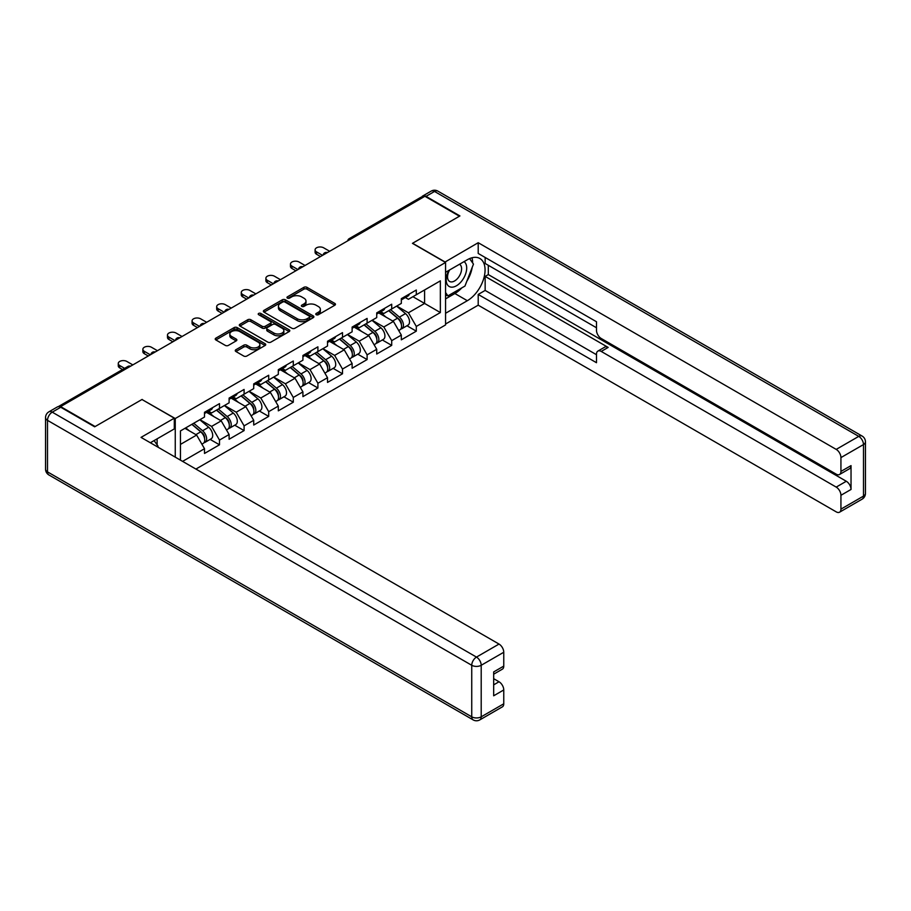 <?xml version="1.0" encoding="UTF-8"?>
<svg xmlns="http://www.w3.org/2000/svg" width="911" height="911" viewBox="0 0 911 911"><rect width="100%" height="100%" fill="white"/><g stroke="black" fill="none" stroke-linecap="round" stroke-linejoin="round"><path stroke-width="1.37" d="M316.208 314.716A1.537 0.888 0 0 0 318.372 314.716L334.827 305.219A2.186 1.264 0 0 0 335.464 304.32A2.186 1.264 0 0 0 334.827 303.431L306.961 287.341A2.186 1.264 0 0 0 303.864 287.341L287.421 296.838A1.537 0.888 0 0 0 286.965 297.464A1.537 0.888 0 0 0 287.421 298.091A1.537 0.888 0 0 0 289.584 298.091L291.714 296.861A7.003 4.043 0 0 1 301.621 296.861L303.944 298.204A7.003 4.043 0 0 1 305.994 301.063A7.003 4.043 0 0 1 303.944 303.921L301.814 305.151A1.537 0.888 0 0 0 301.359 305.777A1.537 0.888 0 0 0 301.814 306.403A1.537 0.888 0 0 0 303.978 306.403L306.107 305.174A7.003 4.043 0 0 1 316.015 305.174L318.338 306.517A7.003 4.043 0 0 1 320.387 309.376A7.003 4.043 0 0 1 318.338 312.234L316.208 313.464A1.537 0.888 0 0 0 315.764 314.09A1.537 0.888 0 0 0 316.208 314.716L316.208 313.464M235.903 349.722A2.186 1.264 0 0 0 235.266 350.621A2.186 1.264 0 0 0 235.903 351.509L243.727 356.03A2.186 1.264 0 0 0 246.824 356.03L265.09 345.485A2.186 1.264 0 0 0 265.727 344.586A2.186 1.264 0 0 0 265.09 343.698L237.224 327.607A2.186 1.264 0 0 0 234.127 327.607L215.861 338.152A2.186 1.264 0 0 0 215.224 339.051A2.186 1.264 0 0 0 215.861 339.94L225.302 345.394A2.186 1.264 0 0 0 228.399 345.394L236.211 340.873A2.186 1.264 0 0 0 236.86 339.985A2.186 1.264 0 0 0 236.211 339.086L231.531 336.387A5.853 3.382 0 0 1 229.823 333.995A5.853 3.382 0 0 1 233.432 330.875A5.853 3.382 0 0 1 239.821 331.604L258.155 342.194A5.853 3.382 0 0 1 259.874 344.586A5.853 3.382 0 0 1 256.264 347.706A5.853 3.382 0 0 1 249.876 346.977L246.824 345.212A2.186 1.264 0 0 0 243.727 345.212L235.903 349.722L235.903 351.509M142.139 399.417L95.143 426.542L60.604 406.602L424.902 196.275L459.44 216.214L412.444 243.351L445.559 262.47L175.254 418.536L142.139 399.599M291.862 328.233A2.186 1.264 0 0 0 294.959 328.233L313.225 317.688A2.186 1.264 0 0 0 313.874 316.789A2.186 1.264 0 0 0 313.225 315.901L285.371 299.81A2.186 1.264 0 0 0 282.273 299.81L264.008 310.355A2.186 1.264 0 0 0 263.359 311.255A2.186 1.264 0 0 0 264.008 312.143L291.862 328.233M259.271 315.047A1.537 0.888 0 0 1 260.831 315.263L260.831 313.441L289.163 329.793A2.186 1.264 0 0 1 289.8 330.693A2.186 1.264 0 0 1 289.163 331.581L270.886 342.126A2.186 1.264 0 0 1 267.8 342.126L239.935 326.047L239.935 324.259A2.186 1.264 0 0 0 239.286 325.147A2.186 1.264 0 0 0 239.935 326.047M239.935 324.259L247.746 319.738A2.186 1.264 0 0 1 250.844 319.738L262.14 326.263A2.186 1.264 0 0 0 265.238 326.263L270.43 323.268A2.186 1.264 0 0 0 271.068 322.38A2.186 1.264 0 0 0 270.43 321.481L258.667 314.694A1.537 0.888 0 0 1 258.212 314.067A1.537 0.888 0 0 1 259.157 313.247A1.537 0.888 0 0 1 260.831 313.441M175.254 457.14L175.254 418.536M195.911 469.063L445.559 324.931L445.559 262.47M210.134 439.398L219.494 444.807L219.494 440.07L211.603 426.405L199.93 419.675M219.494 444.807L204.508 453.45L204.508 448.713L182.587 461.376M180.458 460.146L180.458 430.914L204.508 417.033L204.508 412.296L219.494 403.641L219.494 408.379L229.105 402.821L229.105 398.096L244.091 389.441L244.091 394.178L253.714 388.621L253.714 383.884L268.699 375.241L268.699 379.967L278.31 374.421L278.31 369.684L293.296 361.029L293.296 365.766L302.919 360.209L302.919 355.484L317.905 346.829L317.905 351.566L327.516 346.009L327.516 341.272L342.502 332.629L342.502 337.355L352.124 331.809L352.124 327.072L367.11 318.417L367.11 323.154L376.721 317.597L376.721 312.872L391.707 304.217L391.707 308.954L401.33 303.397L401.33 298.66L416.304 290.017L416.304 294.743L440.355 280.861L440.355 312.553L416.304 326.434L408.424 312.78L396.752 306.039M406.955 325.762L416.304 331.171L416.304 326.434M416.304 331.171L401.33 339.814L401.33 335.089L391.707 340.634L383.827 326.981L372.155 320.239M382.347 339.974L391.707 345.371L391.707 340.634M391.707 345.371L376.721 354.026L376.721 349.289L367.11 354.846L359.219 341.181L347.546 334.451M357.75 354.174L367.11 359.572L367.11 354.846M367.11 359.572L352.124 368.226L352.124 363.489L342.502 369.046L334.622 355.392L322.95 348.651M333.141 368.374L342.502 373.783L342.502 369.046M342.502 373.783L327.516 382.426L327.516 377.701L317.905 383.246L310.013 369.593L298.341 362.851M308.544 382.586L317.905 387.984L317.905 383.246M317.905 387.984L302.919 396.638L302.919 391.901L293.296 397.458L285.416 383.793L273.744 377.063M283.936 396.786L293.296 402.195L293.296 397.458M293.296 402.195L278.31 410.838L278.31 406.101L268.699 411.658L260.808 398.005L249.136 391.263M259.339 410.986L268.699 416.395L268.699 411.658M268.699 416.395L253.714 425.038L253.714 420.313L244.091 425.858L236.211 412.205L224.539 405.463M234.731 425.198L244.091 430.596L244.091 425.858M244.091 430.596L229.105 439.25L229.105 434.513L219.494 440.07M208.551 411.168L211.603 412.934L219.494 408.379M211.603 426.405L221.225 420.859L206.501 412.353M229.105 434.513L221.225 420.859M233.159 396.968L236.211 398.733L244.091 394.178M236.211 412.205L245.822 406.648L231.109 398.153M253.714 420.313L245.822 406.648M257.756 382.768L260.808 384.522L268.699 379.967M260.808 398.005L270.43 392.447L255.706 383.952M278.31 406.101L270.43 392.447M282.364 368.556L285.416 370.321L293.296 365.766M285.416 383.793L295.027 378.247L280.315 369.741M302.919 391.901L295.027 378.247M306.961 354.356L310.013 356.121L317.905 351.566M310.013 369.593L319.636 364.036L304.912 355.541M327.516 377.701L319.636 364.036M331.57 340.156L334.622 341.91L342.502 337.355M334.622 355.392L344.233 349.835L329.52 341.34M352.124 363.489L344.233 349.835M356.167 325.944L359.219 327.709L367.11 323.154M359.219 341.181L368.841 335.635L354.117 327.129M376.721 349.289L368.841 335.635M380.775 311.744L383.827 313.509L391.707 308.954M383.827 326.981L393.438 321.424L378.725 312.928M401.33 335.089L393.438 321.424M422.545 197.641L351.099 238.887M350.086 239.468A3.348 1.936 120 0 1 350.94 238.796A3.348 1.936 60 0 0 349.266 238.625L420.711 197.38A3.348 1.936 60 0 1 422.385 197.55M405.372 297.544L408.424 299.298L416.304 294.743M408.424 312.78L424.594 303.443L424.594 289.971L440.355 280.861M412.922 296.701L440.355 312.553M180.458 444.397L196.628 435.059L184.956 428.318M204.508 448.713L196.628 435.059M316.823 314.933L318.338 314.056A7.003 4.043 0 0 0 320.387 311.198L320.387 309.376M305.994 301.063L305.994 302.885A7.003 4.043 0 0 1 303.944 305.743L302.429 306.62M334.792 305.231L306.961 289.163A2.186 1.264 0 0 0 303.864 289.163L288.024 298.307M313.225 315.901L313.225 317.688L285.371 301.632A2.186 1.264 0 0 0 282.273 301.632L264.031 312.166M309.364 317.415A1.537 0.888 0 0 0 309.808 316.789A1.537 0.888 0 0 0 309.364 316.163L284.904 302.042A1.537 0.888 0 0 0 282.729 302.042L280.486 303.34A7.003 4.043 0 0 0 278.436 306.198A7.003 4.043 0 0 0 280.486 309.057L297.202 318.713A7.003 4.043 0 0 0 307.109 318.713L309.364 317.415L309.364 319.237A1.537 0.888 0 0 0 309.808 318.611L309.808 316.789M278.436 306.198L278.436 308.02A7.003 4.043 0 0 0 280.486 310.879L280.486 309.057M309.364 319.237L307.109 320.535A7.003 4.043 0 0 1 297.202 320.535L280.486 310.879M239.957 326.058L247.746 321.56L247.746 319.738M271.068 322.38L271.068 324.202A2.186 1.264 0 0 1 270.43 325.09L265.238 328.085A2.186 1.264 0 0 1 262.14 328.085L250.844 321.56A2.186 1.264 0 0 0 247.746 321.56M260.831 315.263L289.129 331.604M273.869 333.039A5.853 3.382 0 0 0 280.258 333.768A5.853 3.382 0 0 0 283.868 330.647A5.853 3.382 0 0 0 282.148 328.256L275.691 324.521A2.186 1.264 0 0 0 272.594 324.521L267.413 327.516A2.186 1.264 0 0 0 266.764 328.415A2.186 1.264 0 0 0 267.413 329.304L273.869 333.039L273.869 334.861A5.853 3.382 0 0 0 280.258 335.59A5.853 3.382 0 0 0 283.868 332.469L283.868 330.647M266.764 328.415L266.764 330.237A2.186 1.264 0 0 0 267.413 331.126L267.413 329.304M273.869 334.861L267.413 331.126M259.874 344.586L259.874 346.408A5.853 3.382 0 0 1 256.264 349.528A5.853 3.382 0 0 1 249.876 348.799L246.824 347.034A2.186 1.264 0 0 0 243.727 347.034L235.938 351.532M229.823 333.995L229.823 335.817A5.853 3.382 0 0 0 231.531 338.209L231.531 336.387M236.188 340.896L231.531 338.209M265.055 345.497L237.224 329.429A2.186 1.264 0 0 0 234.127 329.429L215.884 339.962M399.451 319.613L398.346 318.975M400.863 328.996A7.356 4.248 -120 0 0 401.933 328.666A7.356 4.248 -120 0 0 403.254 323.519A7.356 4.248 -120 0 0 399.417 317.108L390.546 309.626M401.933 328.666L408.003 325.159A7.356 4.248 -120 0 0 409.324 320.012A7.356 4.248 -120 0 0 405.497 313.6L396.615 306.119M388.838 310.605L398.961 319.146A4.464 2.574 60 0 1 401.364 324.646M398.699 330.534L400.043 329.759A7.356 4.248 -120 0 0 401.364 324.612A7.356 4.248 -120 0 0 397.526 318.201L388.655 310.719M386.093 317.187L380.103 312.131M329.645 251.265L323.656 247.815A5.022 2.892 0 0 0 318.19 247.177A5.022 2.892 0 0 0 315.092 249.865A5.022 2.892 0 0 0 316.561 251.903L316.561 254.271A5.022 2.892 180 0 1 315.092 252.222L315.092 249.865M320.501 256.549L316.561 254.271M403.3 297.521A7.356 4.248 60 0 1 401.933 299.525A7.356 4.248 60 0 1 401.33 299.776M409.369 294.014A7.356 4.248 60 0 1 408.003 296.018L401.933 299.525M322.551 255.365L316.561 251.903M448.827 270.419A14.496 8.37 120 0 0 448.474 285.986A14.496 8.37 120 0 0 461.57 281.237A14.496 8.37 120 0 0 464.063 261.628M449.647 269.941A9.93 5.728 120 0 0 449.613 281.465A9.93 5.728 120 0 0 458.085 277.855A9.93 5.728 120 0 0 459.543 264.27A9.93 5.728 120 0 0 459.508 264.247M469.598 258.599L473.469 264.11L464.963 286.054L447.927 295.881L445.559 292.511M445.559 294.515L447.927 295.881M154.096 440.582L158.059 446.219L157.74 447.028M444.932 262.106L478.207 242.713L836.207 449.396L858.754 436.38L434.524 191.447L426.006 196.366L459.918 215.941L412.603 243.26L444.932 261.924M445.559 272.298L467.332 259.737A25.087 14.485 120 0 1 479.869 258.496A25.087 14.485 120 0 1 483.718 278.607A25.087 14.485 120 0 1 467.332 300.71L445.559 313.282M445.559 324.02L478.207 305.174L478.207 294.435L596.489 362.715L596.489 354.163A6.696 3.86 -120 0 1 597.878 351.099A6.696 3.86 -120 0 1 601.226 351.43L836.207 487.1L846.296 481.27A6.696 3.86 60 0 1 851.033 489.458L851.033 465.612A6.696 3.86 60 0 1 849.644 468.664L839.555 474.494A6.696 3.86 -120 0 0 840.933 471.431L840.933 457.595A6.696 3.86 -120 0 0 836.207 449.396M488.307 265.295L488.307 274.575L485.153 276.397L485.153 290.427L478.207 294.435M485.153 257.46L485.153 263.473L596.489 327.755M839.555 474.494A6.696 3.86 -120 0 1 836.207 474.164L601.226 338.493A6.696 3.86 -120 0 1 596.489 330.306L596.489 321.742L478.207 253.452L478.207 242.713M478.207 305.174L836.207 511.857A6.696 3.86 -120 0 0 839.555 512.198A6.696 3.86 -120 0 0 840.933 509.135L840.933 495.288A6.696 3.86 -120 0 0 836.207 487.1M426.006 196.366A6.696 3.86 -120 0 0 422.658 196.036A6.696 3.86 -120 0 0 421.622 197.254M485.153 276.397L608.161 347.421L601.226 351.43M488.307 274.575L846.296 481.27M485.153 290.427L596.489 354.709M597.878 351.099L604.813 347.091A6.696 3.86 60 0 1 608.161 347.421M445.559 298.888L454.874 293.524A25.087 14.485 120 0 0 461.82 287.865M466.808 281.305A25.087 14.485 120 0 0 472.205 267.378M472.615 262.88A25.087 14.485 120 0 0 471.989 257.767M445.559 295.973L446.834 295.244M60.752 407.24L52.246 412.159A6.696 3.86 -120 0 0 48.898 411.829L57.416 406.91A6.696 3.86 60 0 1 60.752 407.24L94.664 426.815L141.979 399.508L174.308 418.172L174.308 428.91L151.909 441.846A25.087 14.485 120 0 0 150.395 442.792M174.308 418.172L141.034 437.382L499.023 644.066A6.696 3.86 60 0 1 503.76 652.265L503.76 666.1A6.696 3.86 60 0 1 502.371 669.164L493.671 674.197M157.113 444.875L157.113 438.84M493.671 684.856L499.023 681.758A6.696 3.86 60 0 1 503.76 689.957L503.76 703.793A6.696 3.86 60 0 1 502.371 706.856L479.824 719.884A6.696 3.86 -120 0 0 481.202 716.82L503.76 703.793M503.76 666.1L493.671 671.931L493.671 695.788L503.76 689.957M499.023 681.758L493.671 678.672M374.854 333.813L373.749 333.187M376.254 343.196A7.356 4.248 -120 0 0 377.325 342.866A7.356 4.248 -120 0 0 378.657 337.73A7.356 4.248 -120 0 0 374.82 331.319L365.949 323.826M377.325 342.866L383.406 339.359A7.356 4.248 -120 0 0 384.727 334.223A7.356 4.248 -120 0 0 380.889 327.812L372.018 320.319M364.229 324.817L374.364 333.358A4.464 2.574 60 0 1 376.767 338.846M374.102 344.734L375.434 343.959A7.356 4.248 -120 0 0 376.755 338.824A7.356 4.248 -120 0 0 372.929 332.413L364.047 324.92M361.496 331.388L355.506 326.332M350.245 348.025L349.141 347.387M351.657 357.408A7.356 4.248 -120 0 0 352.728 357.078A7.356 4.248 -120 0 0 354.049 351.931A7.356 4.248 -120 0 0 350.223 345.52L341.34 338.027M352.728 357.078L358.797 353.57A7.356 4.248 -120 0 0 360.118 348.423A7.356 4.248 -120 0 0 356.292 342.012L347.41 334.531M339.632 339.017L349.756 347.558A4.464 2.574 60 0 1 352.17 353.058M349.494 358.945L350.837 358.171A7.356 4.248 -120 0 0 352.158 353.024A7.356 4.248 -120 0 0 348.321 346.613L339.45 339.12M336.888 345.588L330.898 340.543M325.648 362.225L324.544 361.587M327.06 371.608A7.356 4.248 -120 0 0 328.119 371.278A7.356 4.248 -120 0 0 329.452 366.131A7.356 4.248 -120 0 0 325.614 359.72L316.743 352.238M328.119 371.278L334.2 367.771A7.356 4.248 -120 0 0 335.521 362.635A7.356 4.248 -120 0 0 331.684 356.212L322.813 348.731M315.024 353.217L325.159 361.769A4.464 2.574 60 0 1 327.561 367.258M324.897 373.146L326.229 372.371A7.356 4.248 -120 0 0 327.55 367.224A7.356 4.248 -120 0 0 323.724 360.813L314.842 353.331M312.291 359.799L306.301 354.743M301.04 376.437L299.935 375.799M302.452 385.808A7.356 4.248 -120 0 0 303.522 385.478A7.356 4.248 -120 0 0 304.843 380.342A7.356 4.248 -120 0 0 301.017 373.931L292.135 366.438M303.522 385.478L309.592 381.971A7.356 4.248 -120 0 0 310.913 376.835A7.356 4.248 -120 0 0 307.087 370.424L298.204 362.931M290.427 367.429L300.55 375.97A4.464 2.574 60 0 1 302.964 381.458M300.288 387.346L301.632 386.571A7.356 4.248 -120 0 0 302.953 381.436A7.356 4.248 -120 0 0 299.115 375.025L290.245 367.532M287.682 374L281.693 368.944M276.443 390.637L275.338 389.999M277.855 400.02A7.356 4.248 -120 0 0 278.925 399.69A7.356 4.248 -120 0 0 280.246 394.543A7.356 4.248 -120 0 0 276.409 388.132L267.538 380.639M278.925 399.69L284.995 396.183A7.356 4.248 -120 0 0 286.316 391.035A7.356 4.248 -120 0 0 282.478 384.624L273.607 377.143M265.818 381.629L275.953 390.17A4.464 2.574 60 0 1 278.356 395.67M275.691 401.557L277.024 400.783A7.356 4.248 -120 0 0 278.345 395.636A7.356 4.248 -120 0 0 274.518 389.225L265.636 381.732M263.085 388.2L257.096 383.155M305.048 265.477L299.059 262.015A5.022 2.892 0 0 0 293.581 261.389A5.022 2.892 0 0 0 290.484 264.065A5.022 2.892 0 0 0 291.953 266.114L291.953 268.483A5.022 2.892 180 0 1 290.484 266.433L290.484 264.065M295.904 270.761L291.953 268.483M378.703 311.721A7.356 4.248 60 0 1 377.325 313.737A7.356 4.248 60 0 1 376.721 313.988M384.772 308.225A7.356 4.248 60 0 1 383.406 310.23L377.325 313.737M297.954 269.576L291.953 266.114M280.44 279.677L274.45 276.215A5.022 2.892 0 0 0 268.984 275.589A5.022 2.892 0 0 0 265.887 278.265A5.022 2.892 0 0 0 267.356 280.315L267.356 282.683A5.022 2.892 180 0 1 265.887 280.634L265.887 278.265M271.296 284.961L267.356 282.683M354.094 325.933A7.356 4.248 60 0 1 352.728 327.937A7.356 4.248 60 0 1 352.124 328.188M360.164 322.426A7.356 4.248 60 0 1 358.797 324.43L352.728 327.937M273.346 283.776L267.356 280.315M255.843 293.877L249.853 290.427A5.022 2.892 0 0 0 244.376 289.8A5.022 2.892 0 0 0 241.278 292.477A5.022 2.892 0 0 0 242.747 294.515L242.747 296.884A5.022 2.892 180 0 1 241.278 294.834L241.278 292.477M246.699 299.161L242.747 296.884M329.497 340.133A7.356 4.248 60 0 1 328.119 342.137A7.356 4.248 60 0 1 327.516 342.388M335.567 336.626A7.356 4.248 60 0 1 334.2 338.63L328.119 342.137M248.749 297.977L242.747 294.515M231.235 308.089L225.245 304.627A5.022 2.892 0 0 0 219.779 304.001A5.022 2.892 0 0 0 216.681 306.677A5.022 2.892 0 0 0 218.15 308.727L218.15 311.095A5.022 2.892 180 0 1 216.681 309.045L216.681 306.677M222.09 313.373L218.15 311.095M304.889 354.345A7.356 4.248 60 0 1 303.522 356.349A7.356 4.248 60 0 1 302.919 356.6M310.958 350.837A7.356 4.248 60 0 1 309.592 352.842L303.522 356.349M224.14 312.188L218.15 308.727M206.638 322.289L200.648 318.827A5.022 2.892 0 0 0 195.17 318.201A5.022 2.892 0 0 0 192.073 320.877A5.022 2.892 0 0 0 193.542 322.927L193.542 325.295A5.022 2.892 180 0 1 192.073 323.246L192.073 320.877M197.493 327.573L193.542 325.295M280.292 368.545A7.356 4.248 60 0 1 278.925 370.549A7.356 4.248 60 0 1 278.31 370.8M286.361 365.038A7.356 4.248 60 0 1 284.995 367.042L278.925 370.549M199.543 326.389L193.542 322.927M251.835 404.837L250.73 404.199M253.247 414.22A7.356 4.248 -120 0 0 254.317 413.89A7.356 4.248 -120 0 0 255.638 408.743A7.356 4.248 -120 0 0 251.812 402.332L242.93 394.85M254.317 413.89L260.387 410.383A7.356 4.248 -120 0 0 261.708 405.247A7.356 4.248 -120 0 0 257.881 398.824L248.999 391.343M241.221 395.829L251.345 404.382A4.464 2.574 60 0 1 253.759 409.87M251.083 415.758L252.427 414.983A7.356 4.248 -120 0 0 253.748 409.836A7.356 4.248 -120 0 0 249.91 403.425L241.039 395.943M238.477 402.411L232.487 397.355M182.029 336.501L176.039 333.039A5.022 2.892 0 0 0 170.573 332.413A5.022 2.892 0 0 0 167.476 335.089A5.022 2.892 0 0 0 168.945 337.127L168.945 339.496A5.022 2.892 180 0 1 167.476 337.446L167.476 335.089M172.885 341.773L168.945 339.496M255.684 382.745A7.356 4.248 60 0 1 254.317 384.749A7.356 4.248 60 0 1 253.714 385M261.764 379.238A7.356 4.248 60 0 1 260.387 381.242L254.317 384.749M174.935 340.589L168.945 337.127M227.238 419.049L226.133 418.411M228.65 428.421A7.356 4.248 -120 0 0 229.72 428.09A7.356 4.248 -120 0 0 231.041 422.955A7.356 4.248 -120 0 0 227.203 416.543L218.333 409.05M229.72 428.09L235.79 424.583A7.356 4.248 -120 0 0 237.111 419.447A7.356 4.248 -120 0 0 233.273 413.036L224.402 405.543M216.624 410.041L226.748 418.582A4.464 2.574 60 0 1 229.151 424.082M226.486 429.958L227.818 429.183A7.356 4.248 -120 0 0 229.151 424.048A7.356 4.248 -120 0 0 225.313 417.637L216.431 410.144M213.88 416.612L207.89 411.556M157.432 350.701L151.442 347.239A5.022 2.892 0 0 0 145.965 346.613A5.022 2.892 0 0 0 142.868 349.289A5.022 2.892 0 0 0 144.348 351.339L144.348 353.707A5.022 2.892 180 0 1 142.868 351.657L142.868 349.289M148.288 355.985L144.348 353.707M231.087 396.957A7.356 4.248 60 0 1 229.72 398.961A7.356 4.248 60 0 1 229.105 399.212M237.156 393.45A7.356 4.248 60 0 1 235.79 395.454L229.72 398.961M150.338 354.8L144.348 351.339M202.629 433.249L201.525 432.611M204.041 442.632A7.356 4.248 -120 0 0 205.112 442.302A7.356 4.248 -120 0 0 206.433 437.155A7.356 4.248 -120 0 0 202.606 430.744L193.724 423.251M205.112 442.302L211.181 438.795A7.356 4.248 -120 0 0 212.502 433.647A7.356 4.248 -120 0 0 208.676 427.236L199.794 419.755M192.016 424.241L202.14 432.782A4.464 2.574 60 0 1 204.554 438.282M201.878 444.169L203.221 443.395A7.356 4.248 -120 0 0 204.542 438.248A7.356 4.248 -120 0 0 200.705 431.837L191.834 424.344M189.272 430.812L185.764 427.851M132.824 364.901L126.834 361.439A5.022 2.892 0 0 0 121.368 360.813A5.022 2.892 0 0 0 118.271 363.489A5.022 2.892 0 0 0 119.74 365.539L119.74 367.907A5.022 2.892 180 0 1 118.271 365.858L118.271 363.489M122.541 369.524L119.74 367.907M206.478 411.157A7.356 4.248 60 0 1 205.112 413.161A7.356 4.248 60 0 1 204.508 413.412M212.559 407.65A7.356 4.248 60 0 1 211.181 409.654L205.112 413.161M124.591 368.34L119.74 365.539M129.681 366.723L59.887 406.83M130.364 366.324A3.348 1.936 -60 0 0 129.521 366.632A3.348 1.936 -120 0 0 127.847 366.473L58.304 406.613M325.489 253.668A3.348 1.936 120 0 1 326.332 252.996A3.348 1.936 -60 0 1 327.186 252.689M300.881 267.88A3.348 1.936 120 0 1 301.735 267.208A3.348 1.936 -60 0 1 302.589 266.9M276.284 282.08A3.348 1.936 120 0 1 277.138 281.408A3.348 1.936 -60 0 1 277.98 281.1M251.675 296.28A3.348 1.936 120 0 1 252.529 295.608A3.348 1.936 -60 0 1 253.383 295.301M227.078 310.492A3.348 1.936 120 0 1 227.932 309.82A3.348 1.936 -60 0 1 228.775 309.512M202.481 324.692A3.348 1.936 120 0 1 203.324 324.02A3.348 1.936 -60 0 1 204.178 323.712M177.873 338.892A3.348 1.936 120 0 1 178.727 338.22A3.348 1.936 -60 0 1 179.569 337.913M153.276 353.104A3.348 1.936 120 0 1 154.118 352.432A3.348 1.936 -60 0 1 154.972 352.124M318.338 314.056L318.338 312.234M301.814 306.403L301.814 305.151M303.944 305.743L303.944 303.921M287.421 298.091L287.421 296.838M303.864 289.163L303.864 287.341M306.961 289.163L306.961 287.341M334.827 305.219L334.827 303.431M264.008 312.143L264.008 310.355M282.273 301.632L282.273 299.81M285.371 301.632L285.371 299.81M297.202 320.535L297.202 318.713M307.109 320.535L307.109 318.713M250.844 321.56L250.844 319.738M262.14 328.085L262.14 326.263M265.238 328.085L265.238 326.263M270.43 325.09L270.43 323.268M289.163 331.581L289.163 329.793M243.727 347.034L243.727 345.212M246.824 347.034L246.824 345.212M249.876 348.799L249.876 346.977M236.211 340.873L236.211 339.086M215.861 339.94L215.861 338.152M234.127 329.429L234.127 327.607M237.224 329.429L237.224 327.607M265.09 345.485L265.09 343.698M399.417 317.108L405.497 313.6M392.698 320.991L397.526 318.201M840.933 471.431L851.033 465.612M851.033 489.458L840.933 495.288M840.933 509.135L863.491 496.108L863.491 444.568L840.933 457.595M454.874 293.524L467.332 300.71M863.491 496.108A6.696 3.86 60 0 1 862.102 499.171A6.696 6.696 0 0 0 865.45 493.375A6.696 3.86 180 0 1 863.491 496.108M863.491 444.568A6.696 3.86 0 0 0 865.45 441.846A6.696 6.696 0 0 0 862.102 436.05A6.696 3.86 -60 0 0 858.754 436.38A6.696 3.86 60 0 1 863.491 444.568M422.658 196.036L431.176 191.116A6.696 3.86 60 0 1 434.524 191.447A6.696 3.86 -60 0 1 437.872 191.116L862.102 436.05M48.898 411.829A6.696 6.696 0 0 0 45.55 417.625A6.696 3.86 180 0 0 47.509 420.358A6.696 3.86 -60 0 1 52.246 412.159L476.476 657.093A6.696 3.86 -60 0 0 471.739 665.281L47.509 420.358L47.509 471.887L471.739 716.82L471.739 665.281A6.696 3.86 0 0 0 481.202 665.281L481.202 716.82A6.696 3.86 180 0 1 471.739 716.82A6.696 3.86 -60 0 0 473.128 719.884A6.696 6.696 0 0 0 479.824 719.884M503.76 652.265L481.202 665.281A6.696 3.86 -120 0 0 476.476 657.093L499.023 644.066M48.898 474.95A6.696 3.86 -60 0 1 47.509 471.887A6.696 3.86 0 0 1 45.55 469.154A6.696 6.696 0 0 0 48.898 474.95L473.128 719.884M374.82 331.319L380.889 327.812M368.09 335.202L372.929 332.413M350.223 345.52L356.292 342.012M343.493 349.403L348.321 346.613M325.614 359.72L331.684 356.212M318.884 363.603L323.724 360.813M301.017 373.931L307.087 370.424M294.287 377.814L299.115 375.025M276.409 388.132L282.478 384.624M269.679 392.015L274.518 389.225M251.812 402.332L257.881 398.824M245.082 406.215L249.91 403.425M227.203 416.543L233.273 413.036M220.473 420.426L225.313 417.637M202.606 430.744L208.676 427.236M195.876 434.627L200.705 431.837M349.266 238.625A3.348 3.348 0 0 0 347.66 240.868M327.413 252.563A3.348 3.348 0 0 0 323.052 255.08M302.805 266.764A3.348 3.348 0 0 0 298.455 269.28M278.208 280.975A3.348 3.348 0 0 0 273.847 283.48M253.6 295.175A3.348 3.348 0 0 0 249.25 297.692M229.003 309.376A3.348 3.348 0 0 0 224.641 311.892M204.394 323.587A3.348 3.348 0 0 0 200.044 326.092M179.797 337.787A3.348 3.348 0 0 0 175.447 340.304M155.189 351.988A3.348 3.348 0 0 0 150.839 354.504M130.592 366.199A3.348 3.348 0 0 0 127.847 366.473M839.555 512.198L862.102 499.171M865.45 493.375L865.45 441.846M437.872 191.116A6.696 6.696 0 0 0 431.176 191.116M45.55 417.625L45.55 469.154"/></g></svg>
